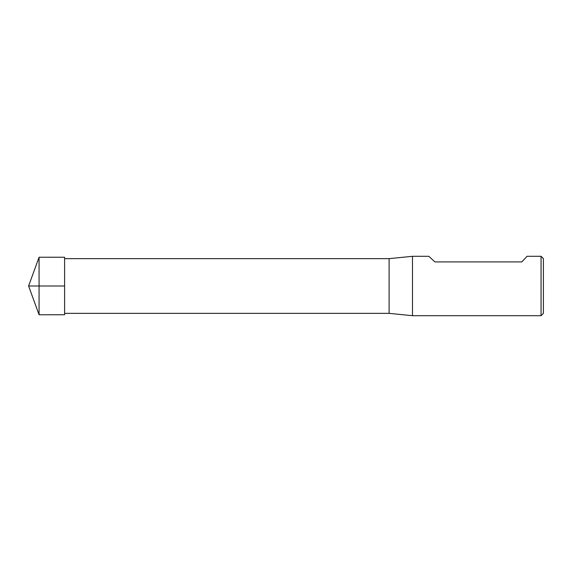 <?xml version="1.0" encoding="UTF-8"?>
<svg xmlns="http://www.w3.org/2000/svg" width="572" height="572" viewBox="0 0 572 572"><rect width="100%" height="100%" fill="white"/><g stroke="black" fill="none" stroke-linecap="round" stroke-linejoin="round"><path stroke-width="0.86" d="M541.062 315.694L541.062 256.306L527.034 256.306L521.8 261.919L434.863 261.919L428.843 256.306L412.476 256.306L412.476 315.694L541.062 315.694L543.4 313.356L543.4 258.644L541.062 256.306M64.6 258.644L389.103 258.644L389.103 313.356L412.476 315.694M39.068 286L39.068 314.764L64.6 314.757L64.6 257.243L39.068 257.236L39.068 286L28.6 286L64.6 286L28.6 286L39.068 314.764M64.6 313.356L389.103 313.356M389.103 258.644L412.476 256.306M28.6 286L39.068 257.236"/></g></svg>
